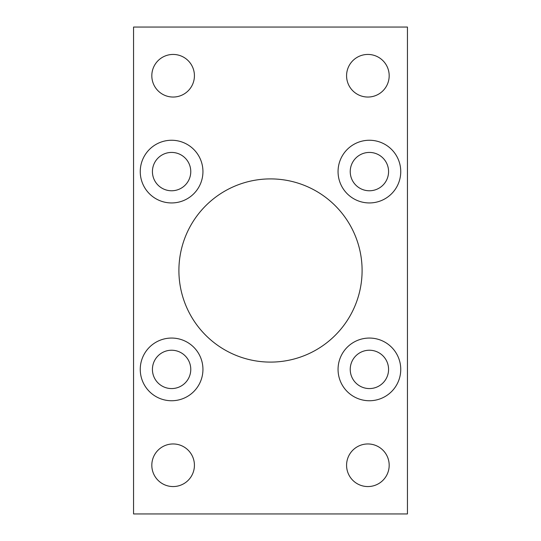 <?xml version="1.0" encoding="UTF-8"?>
<svg xmlns="http://www.w3.org/2000/svg" width="541" height="541" viewBox="0 0 541 541"><rect width="100%" height="100%" fill="white"/><g stroke="black" fill="none" stroke-linecap="round" stroke-linejoin="round"><path stroke-width="0.81" d="M178.902 270.5A91.598 91.598 0 0 0 270.5 362.098A91.598 91.598 0 0 0 362.098 270.5A91.598 91.598 0 0 0 270.5 178.902A91.598 91.598 0 0 0 178.902 270.5M338.057 369.402A31.344 31.344 0 0 0 369.402 400.746A31.344 31.344 0 0 0 400.746 369.402A31.344 31.344 0 0 0 369.402 338.057A31.344 31.344 0 0 0 338.057 369.402M338.057 171.598A31.344 31.344 0 0 0 369.402 202.943A31.344 31.344 0 0 0 400.746 171.598A31.344 31.344 0 0 0 369.402 140.254A31.344 31.344 0 0 0 338.057 171.598M140.254 369.402A31.344 31.344 0 0 0 171.598 400.746A31.344 31.344 0 0 0 202.943 369.402A31.344 31.344 0 0 0 171.598 338.057A31.344 31.344 0 0 0 140.254 369.402M140.254 171.598A31.344 31.344 0 0 0 171.598 202.943A31.344 31.344 0 0 0 202.943 171.598A31.344 31.344 0 0 0 171.598 140.254A31.344 31.344 0 0 0 140.254 171.598M346.578 465.26A21.302 21.302 0 0 0 367.88 486.562A21.302 21.302 0 0 0 389.182 465.26A21.302 21.302 0 0 0 367.88 443.958A21.302 21.302 0 0 0 346.578 465.26M151.818 465.26A21.302 21.302 0 0 0 173.12 486.562A21.302 21.302 0 0 0 194.422 465.26A21.302 21.302 0 0 0 173.12 443.958A21.302 21.302 0 0 0 151.818 465.26M346.578 75.74A21.302 21.302 0 0 0 367.88 97.042A21.302 21.302 0 0 0 389.182 75.74A21.302 21.302 0 0 0 367.88 54.438A21.302 21.302 0 0 0 346.578 75.74M151.818 75.74A21.302 21.302 0 0 0 173.12 97.042A21.302 21.302 0 0 0 194.422 75.74A21.302 21.302 0 0 0 173.12 54.438A21.302 21.302 0 0 0 151.818 75.74M152.427 171.598A19.172 19.172 0 0 0 171.598 190.77A19.172 19.172 0 0 0 190.77 171.598A19.172 19.172 0 0 0 171.598 152.427A19.172 19.172 0 0 0 152.427 171.598M152.427 369.402A19.172 19.172 0 0 0 171.598 388.573A19.172 19.172 0 0 0 190.77 369.402A19.172 19.172 0 0 0 171.598 350.23A19.172 19.172 0 0 0 152.427 369.402M350.23 171.598A19.172 19.172 0 0 0 369.402 190.77A19.172 19.172 0 0 0 388.573 171.598A19.172 19.172 0 0 0 369.402 152.427A19.172 19.172 0 0 0 350.23 171.598M350.23 369.402A19.172 19.172 0 0 0 369.402 388.573A19.172 19.172 0 0 0 388.573 369.402A19.172 19.172 0 0 0 369.402 350.23A19.172 19.172 0 0 0 350.23 369.402M133.559 27.05L133.559 513.95L407.441 513.95L407.441 27.05L133.559 27.05"/></g></svg>
